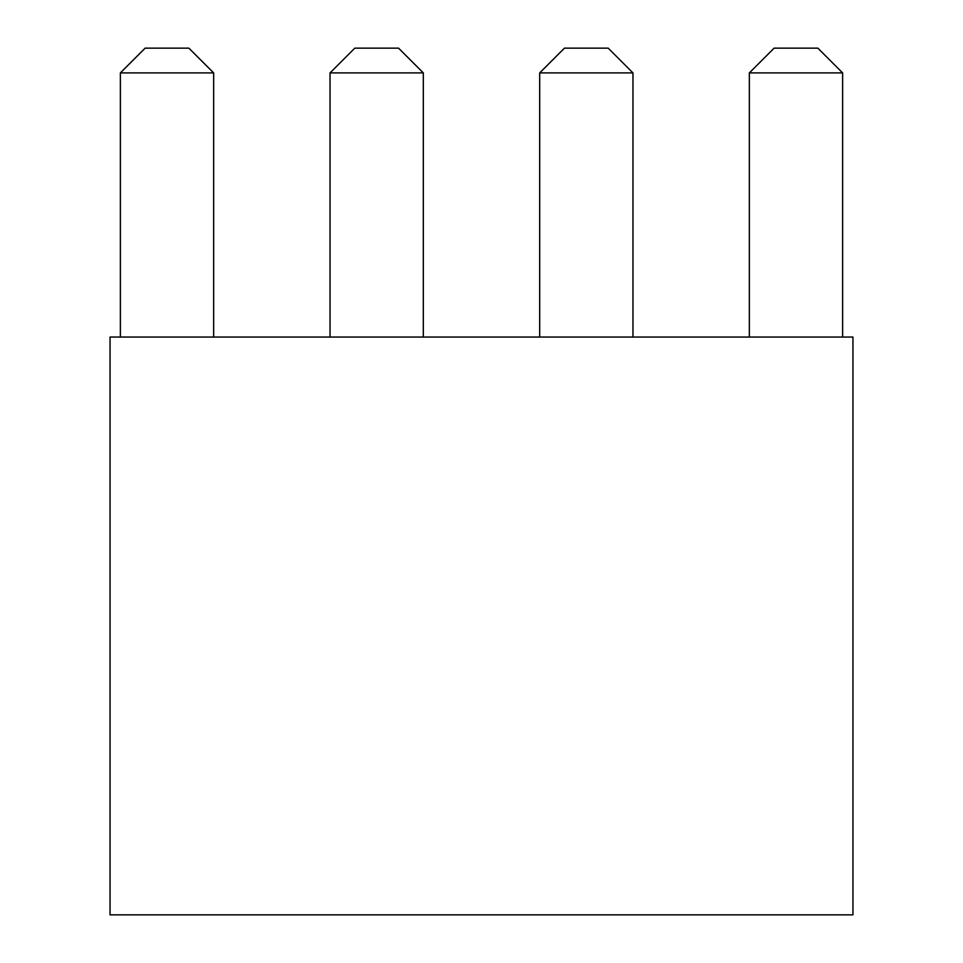 <?xml version="1.0" encoding="UTF-8"?>
<svg xmlns="http://www.w3.org/2000/svg" width="963" height="963" viewBox="0 0 963 963"><rect width="100%" height="100%" fill="white"/><g stroke="black" fill="none" stroke-linecap="round" stroke-linejoin="round"><path stroke-width="1.44" d="M120.375 72.911L145.136 48.15L188.88 48.15L213.654 72.911L120.375 72.911L120.375 337.05M213.654 72.911L213.654 337.05M330.032 72.911L354.793 48.15L398.55 48.15L423.311 72.911L330.032 72.911L330.032 337.05M423.311 72.911L423.311 337.05M539.689 72.911L564.45 48.15L608.207 48.15L632.968 72.911L539.689 72.911L539.689 337.05M632.968 72.911L632.968 337.05M749.346 72.911L774.12 48.15L817.864 48.15L842.625 72.911L749.346 72.911L749.346 337.05M842.625 72.911L842.625 337.05M852.941 337.05L110.059 337.05L110.059 914.85L852.941 914.85L852.941 337.05"/></g></svg>
